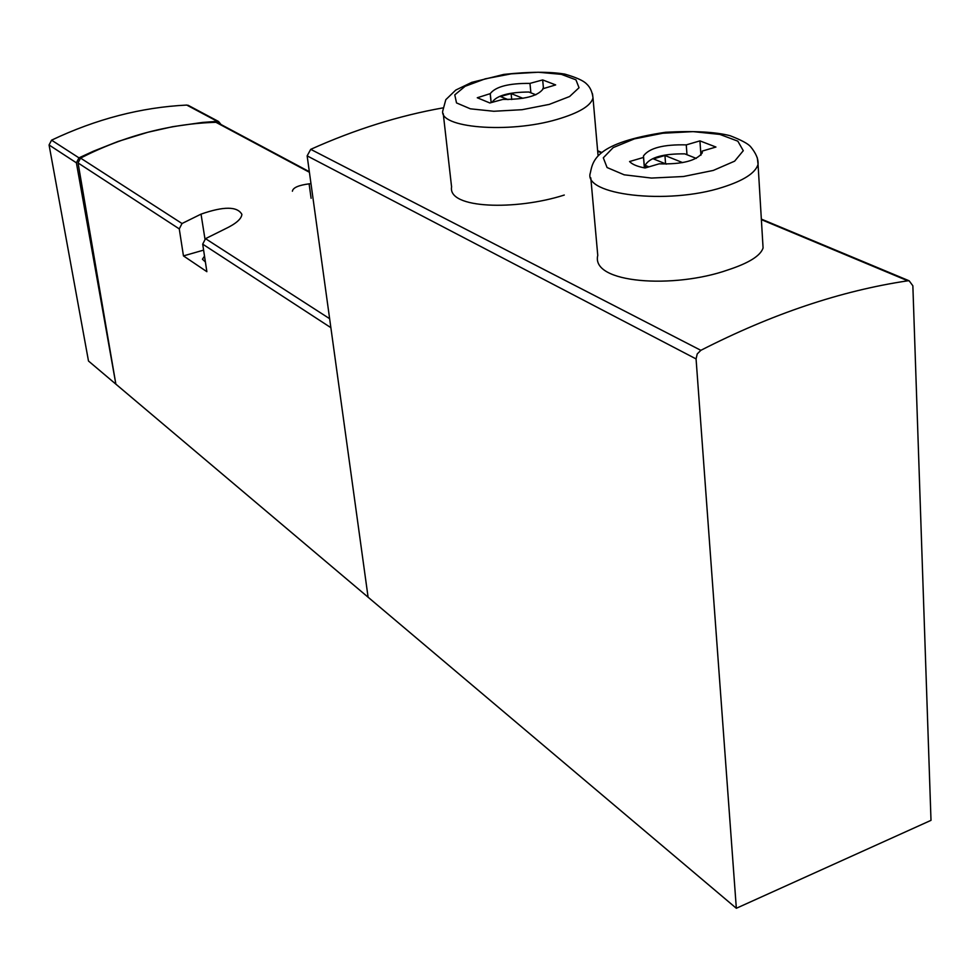<?xml version="1.0" encoding="UTF-8"?>
<svg xmlns="http://www.w3.org/2000/svg" width="980" height="980" viewBox="0 0 980 980"><rect width="100%" height="100%" fill="white"/><g stroke="black" fill="none" stroke-linecap="round" stroke-linejoin="round"><path stroke-width="1.47" d="M736.335 908.276L931 820.346L912.858 285.793L909.158 280.807L907.786 280.807C841.085 290.729 772.105 313.906 700.847 350.326L697.233 353.939L696.07 358.925L736.335 908.276L88.494 361.02L49.074 144.979L51.56 140.165C96.163 119.009 141.23 107.31 186.751 105.068L189.054 105.779M442.96 107.886C399.032 115.665 354.956 129.47 310.721 149.34L307.144 155.869L368.1 597.212M564.284 195.044C516.129 210.553 447.211 208.887 451.621 186.69M757.332 157.829L758.055 164.395C758.483 159.103 755.96 153.162 750.496 146.559C747.85 143.57 741.039 139.956 730.039 135.693C715.241 131.883 693.754 130.744 665.567 132.263C595.718 142.737 592.949 160.414 590.352 172.86C582.463 194.885 667.613 205.163 722.517 187.315C743.587 180.626 755.445 172.995 758.055 164.395L763.077 247.989C760.505 255.792 748.818 263.093 728.005 269.904C673.811 289.088 590.72 283.441 597.763 255.4L590.805 177.87M202.701 244.155L206.866 271.68L183.456 255.903L179.267 228.891L182.023 223.514L201.035 214.13C223.771 206.192 237.381 206.278 241.889 214.387C241.472 218.981 235.813 223.869 224.873 229.038L205.518 238.655L202.701 244.155L330.873 327.663M218.221 123.027L215.955 122.304C193.415 122.978 170.692 126.297 147.809 132.276C124.926 138.29 102.496 146.89 80.544 158.074L78.057 162.95L115.861 384.136L76.391 162.815L49.074 144.979M292.395 191.21C292.959 187.695 298.533 185.232 309.104 183.848L310.991 183.652M204.514 256.123L202.431 259.21L205.396 261.979M203.595 250.121L183.456 255.903M221.014 124.521L218.577 121.508L217.266 121.336L202.493 122.439L172.713 126.677L147.809 132.276L118.041 141.463L93.504 151.165L78.963 157.854L76.391 162.815M542.883 88.421L542.883 89.204C537.481 96.199 524.153 99.593 502.899 99.397L489.853 102.974L477.272 97.755L490.257 93.639C495.574 86.644 508.804 83.227 529.96 83.386L542.663 79.919L555.66 84.917L542.908 88.751M702.195 151.104L702.28 152.892C696.376 160.806 681.994 164.456 659.148 163.832L645.085 167.996C637.355 166.563 632.186 164.407 629.564 161.541L643.529 157.437L643.48 155.93C649.274 148.017 663.534 144.329 686.27 144.881L699.928 140.875L715.939 147.037L702.195 151.104L702.305 152.794M491.127 102.631L490.233 94.215M543.459 88.261L542.663 79.919M530.891 92.831L529.96 83.386M644.362 167.862L643.529 157.437M700.933 155.195L699.928 140.875M686.98 154.73L686.27 144.881M535.852 94.803L528.869 92.022C509.171 92.145 497.007 95.452 492.389 101.92L492.377 102.043M522.94 98.319L511.119 93.566L500.413 96.493L508.032 99.605M645.71 167.813L645.514 165.461L648.907 166.87M696.266 158.405L684.8 153.86C663.693 153.652 650.622 157.204 645.575 164.53L645.514 165.461M682.644 162.619L664.942 155.489L653.415 158.882L666.327 164.15M511.719 99.519L511.119 93.566M665.579 163.844L664.942 155.489M597.678 151.239L601.5 152.831M761.374 219.63L907.786 280.807M310.721 149.34L700.847 350.326M179.267 228.891L78.057 162.95M309.411 172.272L215.955 122.304M182.023 223.514L80.544 158.074M329.635 318.696L205.518 238.655M311.101 198.303L309.104 183.848M204.967 238.998L201.035 214.13M78.963 157.854L51.56 140.165M218.209 123.015L309.337 171.708M217.266 121.336L186.751 105.068M307.144 155.869L696.07 358.925M598.082 155.869L592.998 97.902C592.288 91.753 590.095 87.036 586.408 83.766C583.382 80.642 576.191 77.42 564.835 74.113C549.633 71.577 529.286 71.675 503.794 74.419L471.735 82.369L455.798 90.05L445.814 99.666L442.887 110.446C437.754 127.768 508.412 133.917 557.154 119.389C579.009 112.945 590.952 105.779 592.998 97.902L592.471 93.725M549.266 104.395L569.601 96.518L579.033 87.735L575.946 79.833L561.332 74.345L538.29 72.238L511.266 73.843L485.259 78.829L465.12 86.289L454.781 94.876L456.521 102.925L470.363 108.817L493.798 111.267L522.095 109.699L549.266 104.395M713.281 170.434L734.633 161.161L743.281 150.7L737.842 141.169L719.884 134.419L693.154 131.626L662.786 133.231L634.379 138.891L613.174 147.613L603.312 157.804L607.073 167.531L624.174 174.808L651.492 178.066L683.452 176.51L713.281 170.434M218.577 121.508L188.038 105.24M597.641 150.736L601.904 152.525M761.338 219.091L909.158 280.807M451.56 186.702L443.254 113.68M491.201 102.606L490.257 93.639M644.436 167.874L643.48 155.93"/></g></svg>
